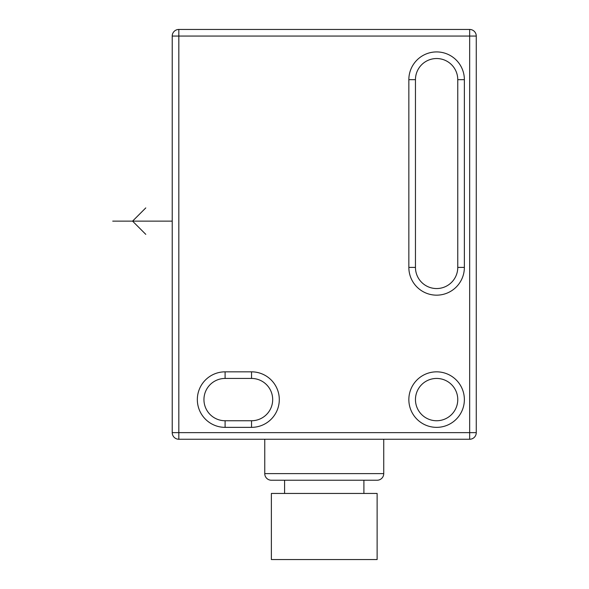 <?xml version="1.0" encoding="UTF-8"?>
<svg xmlns="http://www.w3.org/2000/svg" width="589" height="589" viewBox="0 0 589 589"><rect width="100%" height="100%" fill="white"/><g stroke="black" fill="none" stroke-linecap="round" stroke-linejoin="round"><path stroke-width="0.88" d="M172.224 36.062L172.224 432.643L469.661 432.643L469.661 36.062L172.224 36.062A6.612 6.612 0 0 1 178.828 29.45L178.828 439.254A6.612 6.612 0 0 1 172.224 432.643M469.661 29.45A6.612 6.612 0 0 1 476.265 36.062L469.661 36.062L469.661 29.45L178.828 29.45M178.828 439.254L469.661 439.254A6.612 6.612 0 0 0 476.265 432.643L476.265 36.062M469.661 439.254L469.661 432.643L476.265 432.643A6.612 6.612 0 0 1 469.661 439.254M457.763 399.592A21.152 21.152 0 0 1 436.611 420.745A21.152 21.152 0 0 1 415.459 399.592A21.152 21.152 0 0 1 436.611 378.44A21.152 21.152 0 0 1 457.763 399.592M251.54 427.356L251.54 420.745L225.101 420.745A21.152 21.152 0 0 1 203.949 399.592A21.152 21.152 0 0 1 225.101 378.44L251.54 378.44A21.152 21.152 0 0 1 272.685 399.592A21.152 21.152 0 0 1 251.54 420.745L225.101 420.745L225.101 427.356A27.764 27.764 0 0 1 197.337 399.592A27.764 27.764 0 0 1 225.101 371.836L251.54 371.836A27.764 27.764 0 0 1 279.296 399.592A27.764 27.764 0 0 1 251.54 427.356L225.101 427.356M415.459 79.684A21.152 21.152 0 0 1 436.611 58.532A21.152 21.152 0 0 1 457.763 79.684L457.763 267.399A21.152 21.152 0 0 1 436.611 288.551A21.152 21.152 0 0 1 415.459 267.399L415.459 79.684L408.847 79.684A27.764 27.764 0 0 1 436.611 51.92A27.764 27.764 0 0 1 464.368 79.684L464.368 267.399A27.764 27.764 0 0 1 436.611 295.163A27.764 27.764 0 0 1 408.847 267.399L408.847 79.684M383.733 439.254L383.733 473.622L264.755 473.622L264.755 439.254M363.899 493.449L363.899 480.234L377.122 480.234A6.612 6.612 0 0 0 383.733 473.622M377.122 480.234L271.367 480.234A6.612 6.612 0 0 1 264.755 473.622M271.367 480.234L284.583 480.234L284.583 493.449M377.122 493.449L271.367 493.449L271.367 559.55L377.122 559.55L377.122 493.449M172.224 221.133L112.735 221.133M145.778 207.91L132.562 221.133L145.778 234.348M464.368 399.592A27.764 27.764 0 0 1 436.611 427.356A27.764 27.764 0 0 1 408.847 399.592A27.764 27.764 0 0 1 436.611 371.836A27.764 27.764 0 0 1 464.368 399.592M225.101 371.836L225.101 378.44M251.54 371.836L251.54 378.44M464.368 79.684L457.763 79.684M464.368 267.399L457.763 267.399M408.847 267.399L415.459 267.399"/></g></svg>
